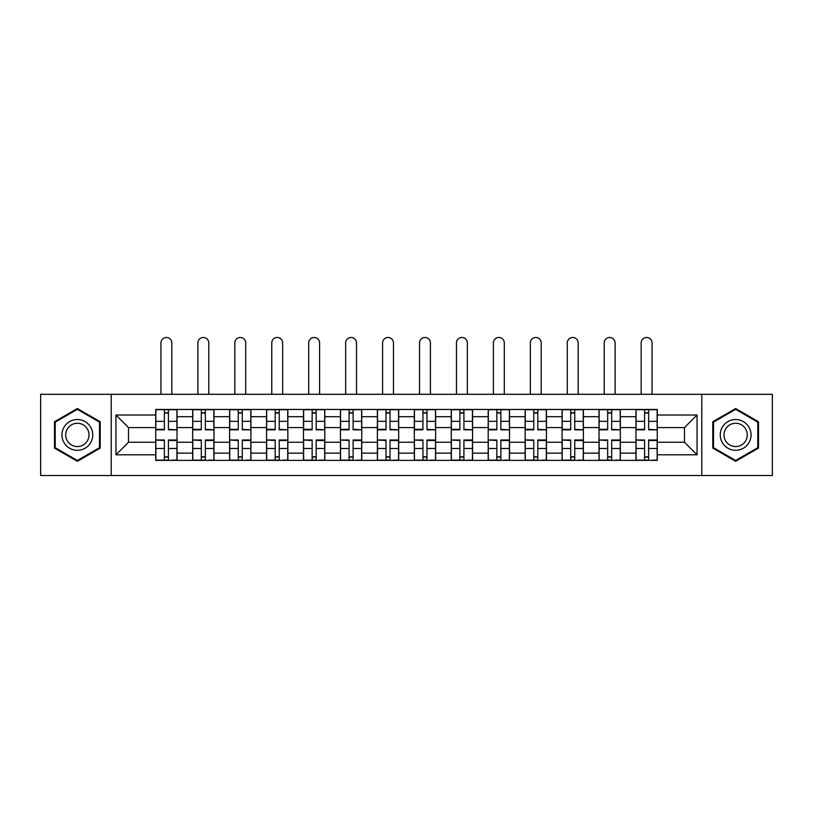 <?xml version="1.0" encoding="UTF-8"?>
<svg xmlns="http://www.w3.org/2000/svg" width="813" height="813" viewBox="0 0 813 813"><rect width="100%" height="100%" fill="white"/><g stroke="black" fill="none" stroke-linecap="round" stroke-linejoin="round"><path stroke-width="1.22" d="M701.782 475.524L772.35 475.524L772.35 394.305L40.65 394.305L40.65 475.524L701.782 475.524L701.782 394.305M192.671 460.371L192.671 416.683L177.041 416.683L177.041 460.371M177.041 416.683L177.041 409.457M192.671 416.683L192.671 409.457M213.982 409.457L213.982 460.371M229.612 460.371L229.612 409.457M250.922 409.457L250.922 460.371M266.552 460.371L266.552 409.457M287.863 409.457L287.863 460.371M303.493 460.371L303.493 409.457M324.804 409.457L324.804 460.371M340.434 460.371L340.434 409.457M361.744 409.457L361.744 460.371M377.374 460.371L377.374 409.457M398.685 409.457L398.685 460.371M414.315 460.371L414.315 409.457M435.626 409.457L435.626 460.371M451.256 460.371L451.256 409.457M472.566 409.457L472.566 460.371M488.196 460.371L488.196 409.457M509.507 409.457L509.507 460.371M525.137 460.371L525.137 409.457M546.448 409.457L546.448 460.371M562.078 460.371L562.078 409.457M583.388 409.457L583.388 460.371M599.018 460.371L599.018 409.457M620.329 409.457L620.329 460.371M635.959 460.371L635.959 409.457M635.959 442.252L620.329 442.252M599.018 442.252L583.388 442.252M562.078 442.252L546.448 442.252M525.137 442.252L509.507 442.252M488.196 442.252L472.566 442.252M451.256 442.252L435.626 442.252M414.315 442.252L398.685 442.252M377.374 442.252L361.744 442.252M340.434 442.252L324.804 442.252M303.493 442.252L287.863 442.252M266.552 442.252L250.922 442.252M229.612 442.252L213.982 442.252M192.671 442.252L177.041 442.252M635.959 427.577L620.329 427.577M599.018 427.577L583.388 427.577M562.078 427.577L546.448 427.577M525.137 427.577L509.507 427.577M488.196 427.577L472.566 427.577M451.256 427.577L435.626 427.577M414.315 427.577L398.685 427.577M377.374 427.577L361.744 427.577M340.434 427.577L324.804 427.577M303.493 427.577L287.863 427.577M266.552 427.577L250.922 427.577M229.612 427.577L213.982 427.577M192.671 427.577L177.041 427.577M128.505 442.252L155.73 442.252L155.73 427.577L128.505 427.577L128.505 442.252L115.954 454.802L115.954 415.026L155.73 415.026L155.73 427.577M657.27 427.577L657.27 442.252L684.495 442.252L684.495 427.577L657.27 427.577L657.27 409.457L155.73 409.457L155.73 415.026M657.27 415.026L697.046 415.026L697.046 454.802L657.27 454.802L657.27 442.252M155.73 442.252L155.73 460.371L657.27 460.371L657.27 454.802M155.73 454.802L115.954 454.802M111.218 475.524L111.218 394.305M100.202 421.723L77.357 408.533L54.501 421.723L54.501 448.105L77.357 461.306L100.202 448.105L100.202 421.723M758.499 421.723L735.643 408.533L712.798 421.723L712.798 448.105L735.643 461.306L758.499 448.105L758.499 421.723M168.403 456.815L164.378 456.815M164.378 413.014L168.403 413.014M205.343 456.815L201.319 456.815M201.319 413.014L205.343 413.014M242.284 456.815L238.26 456.815M238.26 413.014L242.284 413.014M279.225 456.815L275.201 456.815M275.201 413.014L279.225 413.014M316.166 456.815L312.141 456.815M312.141 413.014L316.166 413.014M353.106 456.815L349.082 456.815M349.082 413.014L353.106 413.014M390.047 456.815L386.012 456.815M386.012 413.014L390.047 413.014M426.988 456.815L422.953 456.815M422.953 413.014L426.988 413.014M463.918 456.815L459.894 456.815M459.894 413.014L463.918 413.014M500.859 456.815L496.834 456.815M496.834 413.014L500.859 413.014M537.8 456.815L533.775 456.815M533.775 413.014L537.8 413.014M574.74 456.815L570.716 456.815M570.716 413.014L574.74 413.014M611.681 456.815L607.657 456.815M607.657 413.014L611.681 413.014M648.622 456.815L644.597 456.815M644.597 413.014L648.622 413.014M115.954 415.026L128.505 427.577M684.495 442.252L697.046 454.802M684.495 427.577L697.046 415.026M171.838 394.305L171.838 342.923A5.447 5.447 0 0 0 166.391 337.476A5.447 5.447 0 0 0 160.944 342.923L160.944 394.305M168.403 429.325L176.929 429.823L168.403 429.823L168.403 409.701L176.929 409.701L172.193 409.701M176.929 429.325L176.929 409.701M164.378 412.77L168.403 412.77M164.378 409.701L155.852 409.701L155.852 429.823L164.378 429.823L164.378 409.701L168.403 409.701M164.378 440.504L155.852 440.006L164.378 440.006L164.378 460.138L155.852 460.138L160.588 460.138M155.852 440.504L155.852 460.138M168.403 457.058L164.378 457.058M172.193 460.138L176.929 460.138L176.929 440.006L168.403 440.006L168.403 460.138L160.944 460.138M176.929 460.138L171.838 460.138M208.778 394.305L208.778 342.923A5.447 5.447 0 0 0 203.331 337.476A5.447 5.447 0 0 0 197.884 342.923L197.884 394.305M205.343 429.325L213.87 429.823L205.343 429.823L205.343 409.701L213.87 409.701L209.134 409.701M213.87 429.325L213.87 409.701M201.319 412.77L205.343 412.77M201.319 409.701L192.793 409.701L192.793 429.823L201.319 429.823L201.319 409.701L205.343 409.701M245.719 394.305L245.719 342.923A5.447 5.447 0 0 0 240.272 337.476A5.447 5.447 0 0 0 234.825 342.923L234.825 394.305M242.284 429.325L250.811 429.823L242.284 429.823L242.284 409.701L250.811 409.701L246.075 409.701M250.811 429.325L250.811 409.701M238.26 412.77L242.284 412.77M238.26 409.701L229.733 409.701L229.733 429.823L238.26 429.823L238.26 409.701L242.284 409.701M64.024 442.607A15.396 15.396 0 0 0 85.05 448.248A15.396 15.396 0 0 0 90.68 427.221A15.396 15.396 0 0 0 69.654 421.581A15.396 15.396 0 0 0 64.024 442.607M67.266 440.737A11.656 11.656 0 0 0 83.18 445.006A11.656 11.656 0 0 0 87.448 429.091A11.656 11.656 0 0 0 71.524 424.823A11.656 11.656 0 0 0 67.266 440.737M77.357 409.346L99.491 422.13L99.491 447.699L77.357 460.483L55.213 447.699L55.213 422.13L77.357 409.346M722.32 442.607A15.396 15.396 0 0 0 743.346 448.248A15.396 15.396 0 0 0 748.976 427.221A15.396 15.396 0 0 0 727.95 421.581A15.396 15.396 0 0 0 722.32 442.607M725.552 440.737A11.656 11.656 0 0 0 741.476 445.006A11.656 11.656 0 0 0 745.734 429.091A11.656 11.656 0 0 0 729.82 424.823A11.656 11.656 0 0 0 725.552 440.737M735.643 409.346L757.787 422.13L757.787 447.699L735.643 460.483L713.509 447.699L713.509 422.13L735.643 409.346M201.319 440.504L192.793 440.006L201.319 440.006L201.319 460.138L192.793 460.138L197.529 460.138M192.793 440.504L192.793 460.138M205.343 457.058L201.319 457.058M209.134 460.138L213.87 460.138L213.87 440.006L205.343 440.006L205.343 460.138L197.884 460.138M213.87 460.138L208.778 460.138M238.26 440.504L229.733 440.006L238.26 440.006L238.26 460.138L229.733 460.138L234.469 460.138M229.733 440.504L229.733 460.138M242.284 457.058L238.26 457.058M246.075 460.138L250.811 460.138L250.811 440.006L242.284 440.006L242.284 460.138L234.825 460.138M250.811 460.138L245.719 460.138M282.66 394.305L282.66 342.923A5.447 5.447 0 0 0 277.213 337.476A5.447 5.447 0 0 0 271.766 342.923L271.766 394.305M279.225 429.325L287.751 429.823L279.225 429.823L279.225 409.701L287.751 409.701L283.015 409.701M287.751 429.325L287.751 409.701M275.201 412.77L279.225 412.77M275.201 409.701L266.674 409.701L266.674 429.823L275.201 429.823L275.201 409.701L279.225 409.701M319.6 394.305L319.6 342.923A5.447 5.447 0 0 0 314.153 337.476A5.447 5.447 0 0 0 308.706 342.923L308.706 394.305M316.166 429.325L324.692 429.823L316.166 429.823L316.166 409.701L324.692 409.701L319.946 409.701M324.692 429.325L324.692 409.701M312.141 412.77L316.166 412.77M312.141 409.701L303.615 409.701L303.615 429.823L312.141 429.823L312.141 409.701L316.166 409.701M356.531 394.305L356.531 342.923A5.447 5.447 0 0 0 351.094 337.476A5.447 5.447 0 0 0 345.647 342.923L345.647 394.305M353.106 429.325L361.622 429.823L353.106 429.823L353.106 409.701L361.622 409.701L356.887 409.701M361.622 429.325L361.622 409.701M349.082 412.77L353.106 412.77M349.082 409.701L340.556 409.701L340.556 429.823L349.082 429.823L349.082 409.701L353.106 409.701M275.201 440.504L266.674 440.006L275.201 440.006L275.201 460.138L266.674 460.138L271.41 460.138M266.674 440.504L266.674 460.138M279.225 457.058L275.201 457.058M283.015 460.138L287.751 460.138L287.751 440.006L279.225 440.006L279.225 460.138L271.766 460.138M287.751 460.138L282.66 460.138M312.141 440.504L303.615 440.006L312.141 440.006L312.141 460.138L303.615 460.138L308.351 460.138M303.615 440.504L303.615 460.138M316.166 457.058L312.141 457.058M319.946 460.138L324.692 460.138L324.692 440.006L316.166 440.006L316.166 460.138L308.706 460.138M324.692 460.138L319.6 460.138M349.082 440.504L340.556 440.006L349.082 440.006L349.082 460.138L340.556 460.138L345.291 460.138M340.556 440.504L340.556 460.138M353.106 457.058L349.082 457.058M356.887 460.138L361.622 460.138L361.622 440.006L353.106 440.006L353.106 460.138L345.647 460.138M361.622 460.138L356.531 460.138M393.472 394.305L393.472 342.923A5.447 5.447 0 0 0 388.035 337.476A5.447 5.447 0 0 0 382.588 342.923L382.588 394.305M390.047 429.325L398.563 429.823L390.047 429.823L390.047 409.701L398.563 409.701L393.827 409.701M398.563 429.325L398.563 409.701M386.012 412.77L390.047 412.77M386.012 409.701L377.496 409.701L377.496 429.823L386.012 429.823L386.012 409.701L390.047 409.701M386.012 440.504L377.496 440.006L386.012 440.006L386.012 460.138L377.496 460.138L382.232 460.138M377.496 440.504L377.496 460.138M390.047 457.058L386.012 457.058M393.827 460.138L398.563 460.138L398.563 440.006L390.047 440.006L390.047 460.138L382.588 460.138M398.563 460.138L393.472 460.138M430.412 394.305L430.412 342.923A5.447 5.447 0 0 0 424.965 337.476A5.447 5.447 0 0 0 419.528 342.923L419.528 394.305M426.988 429.325L435.504 429.823L426.988 429.823L426.988 409.701L435.504 409.701L430.768 409.701M435.504 429.325L435.504 409.701M422.953 412.77L426.988 412.77M422.953 409.701L414.437 409.701L414.437 429.823L422.953 429.823L422.953 409.701L426.988 409.701M422.953 440.504L414.437 440.006L422.953 440.006L422.953 460.138L414.437 460.138L419.173 460.138M414.437 440.504L414.437 460.138M426.988 457.058L422.953 457.058M430.768 460.138L435.504 460.138L435.504 440.006L426.988 440.006L426.988 460.138L419.528 460.138M435.504 460.138L430.412 460.138M467.353 394.305L467.353 342.923A5.447 5.447 0 0 0 461.906 337.476A5.447 5.447 0 0 0 456.469 342.923L456.469 394.305M463.918 429.325L472.444 429.823L463.918 429.823L463.918 409.701L472.444 409.701L467.709 409.701M472.444 429.325L472.444 409.701M459.894 412.77L463.918 412.77M459.894 409.701L451.378 409.701L451.378 429.823L459.894 429.823L459.894 409.701L463.918 409.701M459.894 440.504L451.378 440.006L459.894 440.006L459.894 460.138L451.378 460.138L456.113 460.138M451.378 440.504L451.378 460.138M463.918 457.058L459.894 457.058M467.709 460.138L472.444 460.138L472.444 440.006L463.918 440.006L463.918 460.138L456.469 460.138M472.444 460.138L467.353 460.138M504.294 394.305L504.294 342.923A5.447 5.447 0 0 0 498.847 337.476A5.447 5.447 0 0 0 493.4 342.923L493.4 394.305M500.859 429.325L509.385 429.823L500.859 429.823L500.859 409.701L509.385 409.701L504.649 409.701M509.385 429.325L509.385 409.701M496.834 412.77L500.859 412.77M496.834 409.701L488.308 409.701L488.308 429.823L496.834 429.823L496.834 409.701L500.859 409.701M496.834 440.504L488.308 440.006L496.834 440.006L496.834 460.138L488.308 460.138L493.054 460.138M488.308 440.504L488.308 460.138M500.859 457.058L496.834 457.058M504.649 460.138L509.385 460.138L509.385 440.006L500.859 440.006L500.859 460.138L493.4 460.138M509.385 460.138L504.294 460.138M541.234 394.305L541.234 342.923A5.447 5.447 0 0 0 535.787 337.476A5.447 5.447 0 0 0 530.34 342.923L530.34 394.305M537.8 429.325L546.326 429.823L537.8 429.823L537.8 409.701L546.326 409.701L541.59 409.701M546.326 429.325L546.326 409.701M533.775 412.77L537.8 412.77M533.775 409.701L525.249 409.701L525.249 429.823L533.775 429.823L533.775 409.701L537.8 409.701M533.775 440.504L525.249 440.006L533.775 440.006L533.775 460.138L525.249 460.138L529.985 460.138M525.249 440.504L525.249 460.138M537.8 457.058L533.775 457.058M541.59 460.138L546.326 460.138L546.326 440.006L537.8 440.006L537.8 460.138L530.34 460.138M546.326 460.138L541.234 460.138M578.175 394.305L578.175 342.923A5.447 5.447 0 0 0 572.728 337.476A5.447 5.447 0 0 0 567.281 342.923L567.281 394.305M574.74 429.325L583.267 429.823L574.74 429.823L574.74 409.701L583.267 409.701L578.531 409.701M583.267 429.325L583.267 409.701M570.716 412.77L574.74 412.77M570.716 409.701L562.19 409.701L562.19 429.823L570.716 429.823L570.716 409.701L574.74 409.701M570.716 440.504L562.19 440.006L570.716 440.006L570.716 460.138L562.19 460.138L566.925 460.138M562.19 440.504L562.19 460.138M574.74 457.058L570.716 457.058M578.531 460.138L583.267 460.138L583.267 440.006L574.74 440.006L574.74 460.138L567.281 460.138M583.267 460.138L578.175 460.138M615.116 394.305L615.116 342.923A5.447 5.447 0 0 0 609.669 337.476A5.447 5.447 0 0 0 604.222 342.923L604.222 394.305M611.681 429.325L620.207 429.823L611.681 429.823L611.681 409.701L620.207 409.701L615.471 409.701M620.207 429.325L620.207 409.701M607.657 412.77L611.681 412.77M607.657 409.701L599.13 409.701L599.13 429.823L607.657 429.823L607.657 409.701L611.681 409.701M607.657 440.504L599.13 440.006L607.657 440.006L607.657 460.138L599.13 460.138L603.866 460.138M599.13 440.504L599.13 460.138M611.681 457.058L607.657 457.058M615.471 460.138L620.207 460.138L620.207 440.006L611.681 440.006L611.681 460.138L604.222 460.138M620.207 460.138L615.116 460.138M652.056 394.305L652.056 342.923A5.447 5.447 0 0 0 646.609 337.476A5.447 5.447 0 0 0 641.162 342.923L641.162 394.305M648.622 429.325L657.148 429.823L648.622 429.823L648.622 409.701L657.148 409.701L652.412 409.701M657.148 429.325L657.148 409.701M644.597 412.77L648.622 412.77M644.597 409.701L636.071 409.701L636.071 429.823L644.597 429.823L644.597 409.701L648.622 409.701M644.597 440.504L636.071 440.006L644.597 440.006L644.597 460.138L636.071 460.138L640.807 460.138M636.071 440.504L636.071 460.138M648.622 457.058L644.597 457.058M652.412 460.138L657.148 460.138L657.148 440.006L648.622 440.006L648.622 460.138L641.162 460.138M657.148 460.138L652.056 460.138M599.018 416.683L583.388 416.683M562.078 416.683L546.448 416.683M525.137 416.683L509.507 416.683M488.196 416.683L472.566 416.683M451.256 416.683L435.626 416.683M414.315 416.683L398.685 416.683M377.374 416.683L361.744 416.683M340.434 416.683L324.804 416.683M303.493 416.683L287.863 416.683M266.552 416.683L250.922 416.683M229.612 416.683L213.982 416.683M635.959 416.683L620.329 416.683M599.018 453.146L583.388 453.146M562.078 453.146L546.448 453.146M525.137 453.146L509.507 453.146M488.196 453.146L472.566 453.146M451.256 453.146L435.626 453.146M414.315 453.146L398.685 453.146M377.374 453.146L361.744 453.146M340.434 453.146L324.804 453.146M303.493 453.146L287.863 453.146M266.552 453.146L250.922 453.146M229.612 453.146L213.982 453.146M192.671 453.146L177.041 453.146M635.959 453.146L620.329 453.146M168.403 421.327L176.929 421.327M155.852 429.325L164.378 429.325M155.852 421.327L164.378 421.327M164.378 448.502L155.852 448.502M176.929 440.504L168.403 440.504M176.929 448.502L168.403 448.502M205.343 421.327L213.87 421.327M192.793 429.325L201.319 429.325M192.793 421.327L201.319 421.327M242.284 421.327L250.811 421.327M229.733 429.325L238.26 429.325M229.733 421.327L238.26 421.327M201.319 448.502L192.793 448.502M213.87 440.504L205.343 440.504M213.87 448.502L205.343 448.502M238.26 448.502L229.733 448.502M250.811 440.504L242.284 440.504M250.811 448.502L242.284 448.502M279.225 421.327L287.751 421.327M266.674 429.325L275.201 429.325M266.674 421.327L275.201 421.327M316.166 421.327L324.692 421.327M303.615 429.325L312.141 429.325M303.615 421.327L312.141 421.327M353.106 421.327L361.622 421.327M340.556 429.325L349.082 429.325M340.556 421.327L349.082 421.327M275.201 448.502L266.674 448.502M287.751 440.504L279.225 440.504M287.751 448.502L279.225 448.502M312.141 448.502L303.615 448.502M324.692 440.504L316.166 440.504M324.692 448.502L316.166 448.502M349.082 448.502L340.556 448.502M361.622 440.504L353.106 440.504M361.622 448.502L353.106 448.502M390.047 421.327L398.563 421.327M377.496 429.325L386.012 429.325M377.496 421.327L386.012 421.327M386.012 448.502L377.496 448.502M398.563 440.504L390.047 440.504M398.563 448.502L390.047 448.502M426.988 421.327L435.504 421.327M414.437 429.325L422.953 429.325M414.437 421.327L422.953 421.327M422.953 448.502L414.437 448.502M435.504 440.504L426.988 440.504M435.504 448.502L426.988 448.502M463.918 421.327L472.444 421.327M451.378 429.325L459.894 429.325M451.378 421.327L459.894 421.327M459.894 448.502L451.378 448.502M472.444 440.504L463.918 440.504M472.444 448.502L463.918 448.502M500.859 421.327L509.385 421.327M488.308 429.325L496.834 429.325M488.308 421.327L496.834 421.327M496.834 448.502L488.308 448.502M509.385 440.504L500.859 440.504M509.385 448.502L500.859 448.502M537.8 421.327L546.326 421.327M525.249 429.325L533.775 429.325M525.249 421.327L533.775 421.327M533.775 448.502L525.249 448.502M546.326 440.504L537.8 440.504M546.326 448.502L537.8 448.502M574.74 421.327L583.267 421.327M562.19 429.325L570.716 429.325M562.19 421.327L570.716 421.327M570.716 448.502L562.19 448.502M583.267 440.504L574.74 440.504M583.267 448.502L574.74 448.502M611.681 421.327L620.207 421.327M599.13 429.325L607.657 429.325M599.13 421.327L607.657 421.327M607.657 448.502L599.13 448.502M620.207 440.504L611.681 440.504M620.207 448.502L611.681 448.502M648.622 421.327L657.148 421.327M636.071 429.325L644.597 429.325M636.071 421.327L644.597 421.327M644.597 448.502L636.071 448.502M657.148 440.504L648.622 440.504M657.148 448.502L648.622 448.502"/></g></svg>
